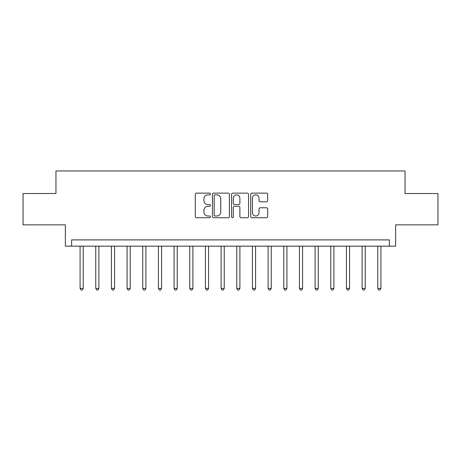 <?xml version="1.0" encoding="UTF-8"?>
<svg xmlns="http://www.w3.org/2000/svg" width="461" height="461" viewBox="0 0 461 461"><rect width="100%" height="100%" fill="white"/><g stroke="black" fill="none" stroke-linecap="round" stroke-linejoin="round"><path stroke-width="0.69" d="M210.447 193.989A0.859 0.859 0 0 0 209.582 193.124L196.513 193.124A1.233 1.233 0 0 0 195.28 194.358L195.28 216.503A1.233 1.233 0 0 0 196.513 217.736L209.582 217.736A0.859 0.859 0 0 0 210.447 216.872A0.859 0.859 0 0 0 209.582 216.013L207.894 216.013A3.936 3.936 0 0 1 203.952 212.077L203.952 210.228A3.936 3.936 0 0 1 207.894 206.292L209.582 206.292A0.859 0.859 0 0 0 210.447 205.433A0.859 0.859 0 0 0 209.582 204.569L207.894 204.569A3.936 3.936 0 0 1 203.952 200.633L203.952 198.789A3.936 3.936 0 0 1 207.894 194.847L209.582 194.847A0.859 0.859 0 0 0 210.447 193.989M266.458 201.803A1.233 1.233 0 0 0 267.685 200.57L267.685 194.358A1.233 1.233 0 0 0 266.458 193.124L251.937 193.124A1.233 1.233 0 0 0 250.709 194.358L250.709 216.503A1.233 1.233 0 0 0 251.937 217.736L266.458 217.736A1.233 1.233 0 0 0 267.685 216.503L267.685 209A1.233 1.233 0 0 0 266.458 207.767L260.246 207.767A1.233 1.233 0 0 0 259.013 209L259.013 212.723A3.29 3.29 0 0 1 255.722 216.013A3.29 3.29 0 0 1 252.432 212.723L252.432 198.138A3.29 3.29 0 0 1 255.722 194.847A3.29 3.29 0 0 1 259.013 198.138L259.013 200.57A1.233 1.233 0 0 0 260.246 201.803L266.458 201.803M389.378 246.168L395.647 246.168L395.647 224.859L437.95 224.859L437.95 193.522L405.046 193.522L405.046 170.962L55.954 170.962L55.954 193.522L23.05 193.522L23.05 224.859L65.353 224.859L65.353 246.168L389.378 246.168L389.378 239.899L71.622 239.899L71.622 246.168M229.422 194.358A1.233 1.233 0 0 0 228.195 193.124L213.674 193.124A1.233 1.233 0 0 0 212.446 194.358L212.446 216.503A1.233 1.233 0 0 0 213.674 217.736L228.195 217.736A1.233 1.233 0 0 0 229.422 216.503L229.422 194.358M232.805 193.124L247.327 193.124A1.233 1.233 0 0 1 248.554 194.358L248.554 216.503A1.233 1.233 0 0 1 247.327 217.736L241.115 217.736A1.233 1.233 0 0 1 239.881 216.503L239.881 207.525A1.233 1.233 0 0 0 238.654 206.292L234.528 206.292A1.233 1.233 0 0 0 233.301 207.525L233.301 216.872A0.859 0.859 0 0 1 232.436 217.736A0.859 0.859 0 0 1 231.578 216.872L231.578 194.358A1.233 1.233 0 0 1 232.805 193.124M215.028 194.847A0.859 0.859 0 0 0 214.169 195.712L214.169 215.149A0.859 0.859 0 0 0 215.028 216.013L216.814 216.013A3.936 3.936 0 0 0 220.75 212.077L220.75 198.789A3.936 3.936 0 0 0 216.814 194.847L215.028 194.847M239.881 198.201A3.29 3.29 0 0 0 236.591 194.911A3.29 3.29 0 0 0 233.301 198.201L233.301 203.341A1.233 1.233 0 0 0 234.528 204.569L238.654 204.569A1.233 1.233 0 0 0 239.881 203.341L239.881 198.201M80.081 246.168L80.081 288.413L83.216 288.413L83.216 246.168M83.216 288.413L82.277 290.038L81.021 290.038L80.081 288.413M95.75 246.168L95.75 288.413L98.885 288.413L98.885 246.168M98.885 288.413L97.945 290.038L96.689 290.038L95.75 288.413M111.418 246.168L111.418 288.413L114.553 288.413L114.553 246.168M114.553 288.413L113.613 290.038L112.357 290.038L111.418 288.413M127.086 246.168L127.086 288.413L130.221 288.413L130.221 246.168M130.221 288.413L129.282 290.038L128.031 290.038L127.086 288.413M142.754 246.168L142.754 288.413L145.889 288.413L145.889 246.168M145.889 288.413L144.95 290.038L143.699 290.038L142.754 288.413M158.423 246.168L158.423 288.413L161.557 288.413L161.557 246.168M161.557 288.413L160.618 290.038L159.368 290.038L158.423 288.413M174.091 246.168L174.091 288.413L177.226 288.413L177.226 246.168M177.226 288.413L176.286 290.038L175.036 290.038L174.091 288.413M189.765 246.168L189.765 288.413L192.894 288.413L192.894 246.168M192.894 288.413L191.955 290.038L190.704 290.038L189.765 288.413M205.433 246.168L205.433 288.413L208.562 288.413L208.562 246.168M208.562 288.413L207.623 290.038L206.372 290.038L205.433 288.413M221.101 246.168L221.101 288.413L224.23 288.413L224.23 246.168M224.23 288.413L223.291 290.038L222.041 290.038L221.101 288.413M236.77 246.168L236.77 288.413L239.899 288.413L239.899 246.168M239.899 288.413L238.959 290.038L237.709 290.038L236.77 288.413M252.438 246.168L252.438 288.413L255.567 288.413L255.567 246.168M255.567 288.413L254.628 290.038L253.377 290.038L252.438 288.413M268.106 246.168L268.106 288.413L271.235 288.413L271.235 246.168M271.235 288.413L270.296 290.038L269.045 290.038L268.106 288.413M283.774 246.168L283.774 288.413L286.909 288.413L286.909 246.168M286.909 288.413L285.964 290.038L284.714 290.038L283.774 288.413M299.443 246.168L299.443 288.413L302.577 288.413L302.577 246.168M302.577 288.413L301.632 290.038L300.382 290.038L299.443 288.413M315.111 246.168L315.111 288.413L318.246 288.413L318.246 246.168M318.246 288.413L317.301 290.038L316.05 290.038L315.111 288.413M330.779 246.168L330.779 288.413L333.914 288.413L333.914 246.168M333.914 288.413L332.969 290.038L331.718 290.038L330.779 288.413M346.447 246.168L346.447 288.413L349.582 288.413L349.582 246.168M349.582 288.413L348.643 290.038L347.387 290.038L346.447 288.413M362.115 246.168L362.115 288.413L365.25 288.413L365.25 246.168M365.25 288.413L364.311 290.038L363.055 290.038L362.115 288.413M377.784 246.168L377.784 288.413L380.919 288.413L380.919 246.168M380.919 288.413L379.979 290.038L378.723 290.038L377.784 288.413"/></g></svg>
